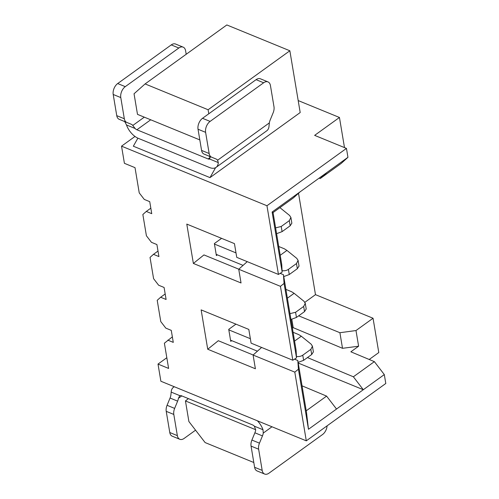 <?xml version="1.0" encoding="UTF-8"?>
<svg xmlns="http://www.w3.org/2000/svg" width="499" height="499" viewBox="0 0 499 499"><rect width="100%" height="100%" fill="white"/><g stroke="black" fill="none" stroke-linecap="round" stroke-linejoin="round"><path stroke-width="0.75" d="M172.361 336.869L164.389 343.206L168.612 368.43L158.008 364.083L160.878 381.242L306.299 440.835L294.803 372.135L253.093 355.045L255.394 368.773L207.727 349.238L201.147 309.891L248.808 329.421L251.103 343.15L292.813 360.241L280.444 286.332L238.734 269.242L241.036 282.97L193.369 263.441L186.788 224.095L234.449 243.624L236.744 257.353L278.454 274.444L266.959 205.744L121.538 146.157L124.413 163.316L135.017 167.658L139.233 192.888L144.28 199.425L149.737 201.665L151.746 213.672L146.294 211.439L142.851 214.508L146.413 235.784L151.459 242.327L156.911 244.56L158.925 256.573L153.467 254.34L158.002 251.072M167.826 340.137L173.284 342.376L171.269 330.363L165.818 328.13L160.772 321.587L157.21 300.304L160.647 297.242L166.105 299.475L164.09 287.461L158.638 285.228L153.592 278.685L150.031 257.409L153.467 254.34M280.157 273.358L283.451 274.706L284.068 283.42L280.444 286.332M292.813 360.241L296.525 357.87L296.088 350.211L283.451 274.706M238.79 269.192L203.948 254.914L193.369 263.441M306.299 440.835L385.796 383.488L384.305 374.581L374.375 361.644L350.859 351.807L358.613 346.212L342.514 348.308L293.206 327.65L291.815 319.341M369.191 359.486L378.791 352.562L373.046 318.243L315.48 294.653L298.521 193.275M307.453 357.565L348.445 374.743M292.408 328.223L293.206 327.65M294.803 372.135L298.421 369.216L308.476 429.277L306.498 412.436L297.809 360.509L298.421 369.216M294.516 359.155L297.809 360.509M261.601 347.454L253.093 355.045M253.149 354.995L218.306 340.717L207.727 349.238M298.234 363.054L363.297 389.719L336.519 409.037L326.596 396.112L302.051 385.839M348.445 374.73L353.379 376.795L363.297 389.725L384.305 374.581M199.825 139.913L137.493 114.371L134.044 93.775L145.097 83.919L226.839 24.95L289.857 50.773L300.192 112.549L209.992 177.619L133.339 146.207L137.88 138.161M266.959 205.744L346.456 148.403L314.644 135.366L339.451 117.471L344.491 147.598M298.19 100.567L339.451 117.471M121.538 146.157L134.992 136.452M346.456 148.403L347.946 157.316L326.945 172.461L320.208 178.567L319.104 178.131M320.208 178.567L341.204 163.423L347.946 157.316M326.945 172.473L300.167 191.791M273.053 212.58L293.424 197.885L300.161 191.784M282.166 272.074L272.117 212.013L273.04 212.48L281.729 264.414L282.166 272.074L278.454 274.444M247.242 261.651L238.734 269.242M304.883 302.3L315.48 294.653M231.723 340.655L230.738 341.366L228.729 329.352L235.94 324.15M221.581 238.354L214.37 243.556L216.379 255.563L217.364 254.852M287.38 298.184L294.123 293.318L303.966 301.271L305.257 303.298L303.666 306.455L295.583 312.28L289.969 313.646M285.908 289.395L291.191 291.559A6.269 3.468 170.5 0 1 291.915 291.927L294.123 293.318M160.647 297.242L165.181 293.967M228.81 329.87L250.361 338.696M294.56 341.085L301.302 336.22L311.145 344.173L312.436 346.2L310.846 349.35L302.762 355.182C301.003 356.355 298.895 356.785 296.443 356.461M293.088 332.29L298.371 334.455A6.269 3.468 170.5 0 1 299.094 334.829L301.302 336.22M257.422 351.184L230.538 340.162M158.008 364.083L166.822 357.727M373.046 318.243L355.993 330.544L358.613 346.212M355.993 330.544L339.906 332.721L298.67 315.823M342.514 348.308L339.906 332.721M257.403 420.8A14.621 8.115 54.2 0 1 262.992 429.733L263.266 433.063L271.986 426.77M195.564 430.182L184.137 438.421A8.358 5.19 -67.7 0 1 179.821 439.288L172.249 436.188A8.358 5.19 112.3 0 1 169.779 432.521L166.229 411.338A8.358 5.19 112.3 0 1 167.071 405.294L170.053 398.034A8.358 5.19 -67.7 0 0 170.864 395.202L171.194 392.114L179.796 395.638A4.179 2.32 -125.8 0 1 181.399 395.744L252.594 424.923A4.179 2.32 -125.8 0 1 254.39 426.202L255.688 429.957A8.358 5.19 -67.7 0 1 254.883 432.795L251.901 440.056A8.358 5.19 112.3 0 0 251.059 446.1L254.602 467.282A8.358 5.19 112.3 0 0 257.072 470.944L264.651 474.05A8.358 5.19 -67.7 0 0 268.967 473.183L322.522 434.548A8.358 5.19 -67.7 0 0 327.101 425.828L349.874 409.411M255.719 429.733L185.447 400.94L188.404 398.62M253.81 462.517L205.108 442.563L188.89 421.53L185.447 400.94M166.229 411.338L173.808 414.444A8.358 5.19 -67.7 0 1 174.644 408.4L177.625 401.14A8.358 5.19 112.3 0 0 178.436 398.302L179.796 395.638M173.808 414.444L177.351 435.627A8.358 5.19 -67.7 0 0 179.821 439.288M171.194 392.114A14.621 8.115 54.2 0 1 173.415 387.318A14.621 8.115 54.2 0 1 174.394 386.781M251.059 446.1L258.638 449.206A8.358 5.19 -67.7 0 1 259.474 443.162L262.455 435.901A8.358 5.19 112.3 0 0 263.266 433.063M258.638 449.206L262.181 470.382A8.358 5.19 -67.7 0 0 264.651 474.05M313.384 351.864L311.707 354.502L303.623 360.328L298.121 362.386M306.205 308.962L304.527 311.601L296.443 317.433L290.942 319.485M279.908 207.64L289.607 215.474L290.898 217.502L289.308 220.652L290.168 225.804L291.846 223.165M275.61 227.85L281.224 226.484L289.308 220.652M290.168 225.804L282.091 231.63L276.583 233.688M150.823 208.17L146.294 211.439M243.063 265.381L216.179 254.365M214.451 244.067L236.002 252.899M280.201 255.282L286.944 250.423L284.736 249.026A6.269 3.468 170.5 0 0 284.012 248.658L278.729 246.494M282.085 270.664C284.536 270.982 286.644 270.558 288.403 269.385L296.487 263.553L298.078 260.397L296.786 258.376L286.944 250.423M299.026 266.061L297.348 268.699L289.27 274.531L283.763 276.583M209.992 177.619L215.599 167.664M216.061 167.371L266.803 130.769A14.621 8.115 -125.8 0 0 269.03 125.973L269.36 122.891L217.608 160.223L218.288 162.574A14.621 8.115 54.2 0 1 216.061 167.371A14.621 8.115 54.2 0 1 209.518 167.527L138.323 138.348A14.621 8.115 54.2 0 1 126.484 124.962L125.205 122.361A8.358 5.19 -67.7 0 0 123.721 121.176L119.217 119.317A8.358 5.19 112.3 0 1 116.754 115.656L113.204 94.473L120.783 97.579A8.358 5.19 -67.7 0 1 125.268 86.645L178.829 48.01A8.358 5.19 -67.7 0 1 183.145 47.143A8.358 5.19 -67.7 0 1 185.616 50.804L186.196 54.272M120.783 97.579L124.326 118.756L116.754 115.656M150.723 119.791L136.888 129.771A4.179 2.32 -125.8 0 1 135.092 128.486L132.778 125.461A8.358 5.19 112.3 0 0 131.293 124.276L126.79 122.417A8.358 5.19 -67.7 0 1 124.326 118.756M183.145 47.143L175.573 44.037A8.358 5.19 112.3 0 0 171.257 44.904L117.695 83.545A8.358 5.19 112.3 0 0 113.204 94.473M145.097 83.919L208.108 109.743L289.857 50.773M208.108 109.743L208.788 113.784M136.888 129.771L208.083 158.944A4.179 2.32 -125.8 0 0 209.68 159.05L210.035 157.116A8.358 5.19 -67.7 0 0 208.551 155.931L204.041 154.079A8.358 5.19 112.3 0 1 201.577 150.411L198.034 129.235L205.607 132.335A8.358 5.19 -67.7 0 1 210.098 121.407L263.659 82.772A8.358 5.19 -67.7 0 1 267.975 81.905A8.358 5.19 -67.7 0 1 270.446 85.566L273.988 106.749A8.358 5.19 -67.7 0 1 273.146 112.793L270.165 120.053A8.358 5.19 112.3 0 0 269.36 122.891M217.608 160.223A8.358 5.19 112.3 0 0 216.123 159.038L211.62 157.179A8.358 5.19 -67.7 0 1 209.156 153.517L201.577 150.411M205.607 132.335L209.156 153.517M267.975 81.905L260.403 78.798A8.358 5.19 112.3 0 0 256.081 79.665L202.525 118.3A8.358 5.19 112.3 0 0 198.034 129.235M296.525 357.87L284.068 283.42M326.596 396.112L306.224 410.808M336.519 409.043L308.476 429.277M374.375 361.644L353.379 376.795M272.117 212.013L300.167 191.778M181.767 395.9L178.436 398.302M254.39 426.202L262.992 429.733M254.883 432.795L262.455 435.901M251.901 440.056L259.474 443.162M170.053 398.034L177.625 401.14M167.071 405.294L174.644 408.4M169.779 432.521L177.351 435.627M254.602 467.282L262.181 470.382M295.321 359.486L295.19 358.725M310.846 349.35L311.707 354.502M302.762 355.182L303.623 360.328M303.666 306.455L304.527 311.601M295.583 312.28L296.443 317.433M282.091 231.63L281.224 226.484M297.348 268.699L296.487 263.553M280.962 273.689L280.837 272.928M289.27 274.531L288.403 269.385M132.778 125.461L144.292 117.159M178.829 48.01L171.257 44.904M117.695 83.545L125.268 86.645M208.083 158.944L210.216 157.41M135.092 128.486L126.484 124.962M218.288 162.574L209.68 159.05M216.123 159.038L208.551 155.931M211.62 157.179L204.041 154.079M256.081 79.665L263.659 82.772M202.525 118.3L210.098 121.407M131.293 124.276L123.721 121.176M126.79 122.417L119.217 119.317M174.245 386.725L173.415 387.318M313.409 351.988L312.418 346.069M306.23 309.087L305.238 303.174M291.871 223.29L290.88 217.371M299.051 266.192L298.059 260.272"/></g></svg>
